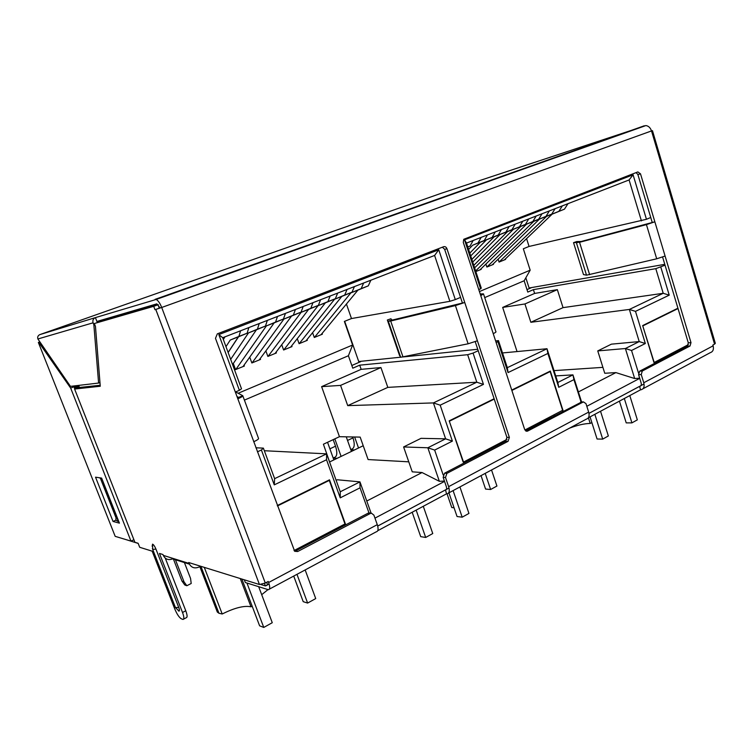 <?xml version="1.0" encoding="UTF-8"?>
<svg xmlns="http://www.w3.org/2000/svg" width="753" height="753" viewBox="0 0 753 753"><rect width="100%" height="100%" fill="white"/><g stroke="black" fill="none" stroke-linecap="round" stroke-linejoin="round"><path stroke-width="1.13" d="M138.176 543.412L125.695 539.515M269.113 583.961L265.423 585.928L260.933 584.535M449.014 488L377.705 526.036M644.06 383.964L588.978 413.35L639.551 386.393L640.596 389.781L641.198 389.715C643.824 388.859 644.681 386.543 643.768 382.759L641.245 374.552L642.3 371.013L690.012 346.022L690.99 342.634L665.097 256.039L656.701 258.797L586.521 275.174L583.49 274.581L573.532 242.664L576.704 241.562L581.222 241.478L654.856 221.806L640.502 173.83L637.876 171.919L463.754 239.285L463.293 242.419L480.772 295.694L483.492 293.877L480.207 293.962M466.662 243.567L466.785 242.965M467.782 246.993L470.079 246.052L473.157 240.489M468.592 249.459L472.649 245.243L484.273 240.508L487.417 234.945M470.719 255.954L486.466 239.84L498.222 235.049L501.432 229.505M472.733 262.082L500.048 234.531L511.936 229.693L515.203 224.159M474.625 267.87L513.405 229.307L525.406 224.422L528.738 218.907M479.981 269.866L526.535 224.178L538.649 219.245L542.047 213.739M492.264 264.849L539.449 219.123L551.676 214.153L555.121 208.666M504.359 259.917L552.147 214.153L564.477 209.155L567.988 203.668M529.303 288.625L525.839 277.81M480.64 288.954L464.535 239.812L466.502 243.068L481.271 288.135L478.814 289.726M526.996 289.623L531.053 287.862L529.161 288.192M529.105 288.004L664.786 264.341M665.04 265.178L655.797 268.661L533.406 289.632L534.621 293.435L557.342 289.651L524.945 303.958L502.675 307.412L534.621 293.435M484.706 297.595L524.154 280.765L527.787 292.079L533.406 289.632M481.007 268.849L481.186 269.376L475.84 271.551M493.3 263.851L493.469 264.359L486.862 267.051L485.892 264.058M505.395 258.919L505.564 259.427L499.06 262.072L498.119 259.173M526.573 238.645L529.058 246.447L523.326 248.782L530.168 270.186L479.426 291.571M677.926 308.212L642.667 325.578L654.498 363.417M562.943 411.298L561.917 410.677M562.19 410.536L562.745 410.658M563.018 410.517L550.33 371.06L511.739 390.063M494.128 398.742L449.193 420.871L463.876 463.104M345.382 525.067L344.432 524.248M345.476 524.173L329.503 479.821L277.283 505.545M265.423 585.928L264.482 583.424M639.73 378.354L586.813 406.291M638.497 373.017L631.541 350.484L625.385 348.526L597.75 350.917L611.408 344.159L639.222 341.58L629.367 309.445L530.846 322.284L524.945 303.958M578.379 391.936L615.907 372.603L634.666 378.533L625.385 348.526L639.222 341.58L645.33 343.509L631.541 350.484M645.33 343.509L635.494 311.365L629.367 309.445L663.214 293.294L655.797 268.661M557.342 289.651L563.037 307.638L663.214 293.294L669.229 295.157L635.494 311.365M669.229 295.157L660.805 267.117M650.752 217.485L646.451 219.292L633.085 174.79L464.535 239.812M581.034 401.914L573.937 379.625L558.745 387.306L547.873 353.449L508.049 372.575L497.931 341.693L496.133 342.511M444.552 481.393L374.966 518.13M443.159 474.908L434.65 450.078L427.836 447.771L445.625 438.839L452.393 441.107L434.65 450.078M452.393 441.107L440.185 405.17L433.399 402.921L347.717 405.632L340.563 385.395L321.616 386.647L361.167 369.337L380.943 367.558L340.563 385.395M380.943 367.558L387.814 387.381L476.809 382.213L483.454 384.388L440.185 405.17M483.454 384.388L473.063 353.082L467.651 354.701L359.708 365.167L361.167 369.337M478.221 350.719L473.063 353.082M460.563 297.388L455.301 299.6L438.754 249.761L218.822 334.605L222.69 337.73L434.603 255.455L449.88 301.313L351.482 318.547L344.366 321.427L352.611 345.025L238.146 393.264M222.69 337.73L241.506 388.793L239.379 390.327L218.822 334.605M239.379 390.327L235.322 392.031M368.979 512.934L360.038 487.822L340.234 497.846L326.538 459.763L274.261 484.866L261.395 449.993L257.422 451.819M629.79 395.579L637.339 419.863L631.918 422.875L624.322 398.506M619.427 401.133L626.223 422.885L631.918 422.875M684.468 346.681L685.522 347.189M662.056 359.463L661.012 358.927M685.343 346.606L661.878 358.87M653.943 362.494L642.742 325.833M688.383 344.639L654.216 362.475M643.015 325.804L678.029 308.551M600.536 411.26L608.349 435.968L602.701 439.112L594.842 414.31M602.701 439.112L597.082 439.018L590.051 416.88M549.191 371.624L550.17 371.558L562.632 410.31L524.907 430.001M526.206 430.509L525.189 429.859M553.276 415.185L525.999 429.859M554.095 415.176L554.302 415.816M491.54 469.976L496.924 486.043L490.627 489.497L485.205 473.373M481.035 475.614L485.563 489.055L490.627 489.497M454.068 507.795L451.753 507.531L447.047 493.827M511.861 390.44L550.17 371.558M502.552 441.672L503.569 442.35M459.923 486.937L468.95 513.424L462.191 517.179L453.099 490.598M448.929 492.829L457.052 516.52L462.191 517.179M473.562 458.031L472.564 457.335M503.352 441.691L473.336 457.372M463.151 462.041L449.268 421.096M506.995 439.357L463.519 462.06M449.635 421.096L494.25 399.109M423.29 506.289L432.759 533.538L425.69 537.463L416.155 510.11M425.69 537.463L420.711 536.635L412.183 512.247M328.477 480.329L329.287 480.405L344.978 523.966L294.018 550.575M258.693 586.719L272.266 622.712L263.766 627.437L246.937 583.01M263.766 627.437L259.606 625.809L241.873 579.057M297.256 550.236L296.334 549.361M296.993 549.511L333.146 530.14M333.833 530.263L334.087 530.978M293.717 576.073L303.214 601.666L307.619 603.068L296.974 574.323M305.153 569.936L315.723 598.569L307.619 603.068M277.433 505.96L329.287 480.405M78.641 385.404L79.498 387.569M158.234 304.636L97.25 322.369M634.666 378.533L639.683 378.194M573.937 379.625L572.948 374.872L581.551 401.895M555.714 375.907L572.948 374.872L557.822 382.477L546.998 348.733L507.324 367.662L498.467 340.61L495.615 340.93M502.505 352.95L546.998 348.733L547.873 353.449M554.02 370.627L602.899 367.36M597.75 350.917L604.753 373.262L615.907 372.603M502.675 307.412L517.047 351.576M563.037 307.638L530.846 322.284M498.467 340.61L497.931 341.693M508.049 372.575L507.324 367.662M558.745 387.306L557.822 382.477M524.154 280.765L530.168 270.186M529.058 246.447L646.451 219.292M466.502 243.068L629.094 179.948L641.424 220.902M470.079 246.052L467.773 246.956M472.649 245.243L478.042 242.937L481.158 237.383M484.273 240.508L478.042 242.937M469.797 253.14L480.405 242.212L492.104 237.449L495.286 231.896M498.222 235.049L492.104 237.449M486.466 239.84L480.405 242.212M471.858 259.418L494.09 236.866L505.912 232.046L509.16 226.512M511.936 229.693L505.912 232.046M500.048 234.531L494.09 236.866M473.806 265.357L507.541 231.604L519.495 226.738L522.798 221.213M525.406 224.422L519.495 226.738M513.405 229.307L507.541 231.604M475.642 270.967L520.765 226.427L532.832 221.523L536.202 216.007M538.649 219.245L532.832 221.523M526.535 224.178L520.765 226.427M486.862 267.051L533.773 221.344L545.953 216.393L549.379 210.896M551.676 214.153L545.953 216.393M539.449 219.123L533.773 221.344M499.06 262.072L546.574 216.337L558.858 211.348L562.34 205.861M564.477 209.155L558.858 211.348M552.147 214.153L546.574 216.337M629.094 179.948L633.085 174.79M366.777 501.018L422.038 472.536L439.357 481.318L444.439 481.063M360.038 487.822L359.962 481.873L371.097 513.17M336.139 480.329L337.288 479.765L359.962 481.873L340.252 491.775L340.234 497.846M326.538 459.763L326.633 453.852L340.252 491.775M264.331 450.727L326.633 453.852L274.629 478.654L263.381 448.129L261.395 449.993M321.616 386.647L339.452 436.693L323.404 444.242L331.066 466.211M329.748 461.89L363.219 445.738M339.452 436.693L360.169 437.107L368.104 459.556L408.775 461.834M439.357 481.318L427.836 447.771L403.608 446.953L412.249 471.839L422.038 472.536M244.405 400.116L348.404 355.745L352.771 368.179L359.708 365.167M351.82 365.487L360.715 361.638L358.833 361.826M223.669 337.344L224.036 338.332M233.298 363.492L235.557 369.619L244.386 366.024L244.057 365.12M249.732 357.148L251.86 362.965L260.529 359.426L260.218 358.56M265.865 350.898L267.88 356.433L276.398 352.95L276.097 352.112M281.716 344.733L283.617 350.004L291.995 346.587L291.703 345.778M297.284 338.652L299.092 343.688L307.318 340.328L307.045 339.547M312.589 332.666L314.293 337.485L322.388 334.181L322.124 333.419M455.301 299.6L449.88 301.313M348.404 355.745L352.611 345.025M358.729 361.525L400.558 357.214M404.032 356.856L477.741 349.27M173.444 559.14L181.972 581.081L184.796 584.987L186.838 585.73L191.206 583.49L190.565 578.473L184.419 562.585M181.972 581.081L184.005 581.805L175.44 559.761M225.975 346.653L230.258 340.036L238.899 336.431L240.593 330.774M224.978 336.845L223.33 339.452M228.103 352.413L238.353 336.873L247.116 333.221L248.866 327.564M232.573 364.556L256.434 329.805L265.47 326.049L267.334 320.392M243.012 366.579L274.177 322.868L283.457 319.018L285.443 313.361M259.164 359.99L291.571 316.062L301.087 312.119L303.195 306.471M275.033 353.515L308.636 309.389L318.387 305.36L320.599 299.713M290.63 347.142L325.381 302.838L335.349 298.725L337.673 293.086M305.963 340.893L341.815 296.409L351.99 292.22L354.418 286.592M321.032 334.737L357.948 290.103L368.321 285.839L370.843 280.21M359.021 362.362L344.676 321.305M358.532 447.997L354.635 436.994M351.444 451.424L346.248 436.825M341.1 456.412L334.831 438.867M333.861 459.904L327.546 442.293M255.935 447.79L263.381 448.129M274.261 484.866L274.629 478.654M186.838 585.73L184.005 581.805M350.86 449.805L354.494 449.955M350.776 449.56L351.35 449.287C354.503 448.421 355.049 444.618 352.997 437.87L352.668 436.956M333.212 458.088L337.165 458.313M333.193 458.022L334.05 457.608C337.137 456.789 337.617 452.977 335.518 446.171L333.184 439.639M346.427 304.033L351.482 318.547M434.603 255.455L438.754 249.761M238.353 336.873L230.258 340.036M247.116 333.221L238.899 336.431M230.663 359.35L248.499 332.901L257.413 329.193L259.23 323.545M238.513 336.807L228.14 352.526M265.47 326.049L257.413 329.193M256.434 329.805L248.499 332.901M235.802 369.525L266.393 325.908L275.56 322.105L277.499 316.448M283.457 319.018L275.56 322.105M274.177 322.868L266.393 325.908M252.076 362.88L283.937 319.046L293.35 315.149L295.411 309.492M301.087 312.119L293.35 315.149M291.571 316.062L283.937 319.046M268.068 356.357L301.153 312.316L310.801 308.325L312.966 302.678M318.387 305.36L310.801 308.325M308.636 309.389L301.153 312.316M283.777 349.938L318.039 305.709L327.903 301.642L330.181 295.995M335.349 298.725L327.903 301.642M325.381 302.838L318.039 305.709M299.233 343.632L334.605 299.233L344.686 295.072L347.067 289.444M351.99 292.22L344.686 295.072M341.815 296.409L334.605 299.233M314.415 337.438L350.87 292.87L361.158 288.644L363.633 283.006M368.321 285.839L361.158 288.644M357.948 290.103L350.87 292.87M467.651 354.701L476.809 382.213L433.399 402.921L445.625 438.839L421.031 438.34L403.608 446.953M387.814 387.381L347.717 405.632M591.886 422.659L590.201 423.431L588.404 417.764M590.201 423.431C584.036 423.619 577.099 425.219 569.39 428.222M267.955 589.646L261.696 594.691M252.18 606.24L250.994 606.796L240.273 578.558M250.994 606.796C244.226 605.403 234.635 607.803 222.21 613.996L218.963 613.262L217.325 612.057L218.295 611.53M217.325 612.057L199.827 566.614M204.289 567.376L222.21 613.996M94.341 323.526L158.026 304.767L159.297 308.156L161.707 307.478L154.996 309.709L153.716 306.311L94.341 323.526L95.462 326.416L100.262 386.251L74.594 389.037L75.949 387.851L74.434 387.908M189.38 564.138L172.616 558.877C168.418 560.467 165.312 559.3 163.288 555.375L162.959 554.528L159.457 553.436L182.518 612.481C184.108 616.839 184.269 619.164 182.988 619.446L181.228 618.75C179.11 617.394 176.993 614.213 174.875 609.205L152.162 551.168L139.7 547.29L138.119 543.271L134.919 542.301L134.646 541.605M74.519 388.812L77.917 387.626L100.177 385.272M77.964 387.739L79.187 386.769M183.6 619.126L186.226 617.733C187.506 617.451 187.365 615.126 185.775 610.777L165.255 558.124M641.245 374.552L638.6 374.702L641.123 382.882C641.584 384.774 641.161 385.931 639.834 386.364L640.897 385.677M638.6 374.702L639.664 371.173L687.32 346.248L688.308 342.86L662.593 257.037M640.502 173.83L637.895 174.555L652.22 222.399M637.895 174.555L636.106 172.597M525.603 430.82L581.768 401.933M446.557 493.817L447.084 493.817C449.343 493.243 449.852 490.852 448.628 486.654L445.494 477.487L443.15 477.317L446.284 486.457C446.896 488.556 446.642 489.751 445.503 490.034L446.557 493.817L377.752 530.705M443.15 477.317L444.552 473.204L505.63 441.267L506.91 437.352L509.367 437.389L477.411 340.78L468.121 343.801L400.69 357.27L387.343 320.006L390.92 318.764L391.795 320.016L393.047 319.884L464.742 302.49L446.962 248.744C446.228 247.022 445.117 246.344 443.621 246.72L217.325 333.852L215.48 338.342L237.826 398.798C241.544 397.17 243.2 396.144 242.786 395.711L235.585 391.918M475.228 341.674L506.91 437.352M442.387 247.191L444.647 249.328L462.389 302.894M294.771 551.365L368.048 513.217L369.836 512.991M244.301 579.81L245.318 582.502L268.303 589.703C270.063 589.458 270.167 587.058 268.614 582.511L268.228 581.467L265.291 583.029L259.446 584.516L155.786 309.483M200.599 566.228L198.839 567.113C194.443 568.816 191.187 567.593 189.059 563.432L188.711 562.529L259.446 584.516L155.805 309.483M152.144 546.254L152.605 544.174C153.678 544.73 154.798 546.367 155.946 549.097L178.743 607.426C179.581 609.732 179.666 610.965 179.007 611.125L178.348 610.805M153.716 306.311L158.026 304.767M154.996 309.709L159.297 308.156M651.514 130.928L161.707 307.478C159.994 303.186 158.139 300.513 156.163 299.459L95.415 317.615L96.902 321.465L156.812 303.873L160.097 307.93M289.114 246.843L440.985 193.37L645.858 125.572C648.521 125.939 650.413 127.746 651.543 131.003L714.559 344.121L712.884 345.015L713.129 345.825C713.938 349.458 712.987 351.736 710.267 352.668L642.93 388.783M652.465 130.646L715.322 343.34L714.559 344.121M526.3 431.187L527.316 431.196L524.653 429.417L480.772 295.694M527.316 431.196L525.905 431.027M448.534 493.046L586.352 419.129C588.893 418.339 589.665 415.995 588.667 412.098L585.966 403.617L583.415 401.895L527.712 431.036M445.494 477.487L446.896 473.373L508.077 441.324L509.367 437.389M269.376 589.128L376.189 531.844C378.27 531.383 378.627 528.992 377.281 524.653L373.902 515.137L371.474 513.226L370.231 513.527L297.68 551.525L294.668 551.281L237.826 398.798M377.714 526.065L446.378 489.441M266.788 582.229C267.456 584.337 267.362 585.429 266.524 585.523L266.28 585.476M640.596 389.781L588.375 417.783M245.318 582.502L244.744 580.987M483.586 294.169L495.841 331.574C496.406 331.875 495.53 332.562 493.224 333.635M665.097 256.039L654.856 221.806L646.432 224.62L579.546 242.297L573.532 242.664M690.99 342.634L688.308 342.86M477.411 340.78L464.742 302.49L455.414 305.577L390.685 321.013L388.171 321.277L391.795 320.016M387.343 320.006L399.495 355.407L400.624 357.091M444.647 249.328L446.962 248.744M237.581 398.139L238.466 397.349L236.988 396.539M242.871 395.946L258.486 438.293C258.966 438.905 257.366 440.063 253.705 441.766M79.281 320.722L234.324 266.138M93.099 322.811C92.431 320.392 93.203 318.66 95.415 317.615L39.89 334.596C37.979 335.49 37.311 336.958 37.885 338.982L70.471 386.364L98.605 383.051L93.852 324.741L93.099 322.811L37.885 338.982M94.69 324.439L93.852 324.741M97.288 322.472L96.902 321.465M99.961 382.524L98.605 383.051M414.018 202.868L414.489 202.698M74.735 388.661L73.992 386.778L70.66 388.059L38.761 342.333L39.532 342.05L38.356 342.446L115.068 536.051M115.181 536.343L130.966 541.106L70.66 388.059M133.902 539.722L130.966 541.106M73.992 386.778L73.455 386.016M39.495 341.984L38.761 342.333M113.054 521.462L119.416 523.137L101.636 478.099L95.537 477.176L113.054 521.462L116.094 520.069M74.095 387.051L79.065 386.477M102.163 479.435L118.287 521.434C116.178 520.869 115.454 519.749 116.113 518.092L100.827 479.388M101.768 479.614L99.584 477.788M347.538 440.458L352.997 437.87M329.899 448.835L335.518 446.171M74.594 389.037L134.919 542.301M75.949 387.851L79.084 386.515M163.288 555.375L189.059 563.432M182.518 612.481L185.775 610.777M643.768 382.759L713.129 345.825M448.628 486.654L588.667 412.098M268.614 582.511L377.281 524.653M161.707 307.478L265.291 583.029M267.146 585.034L266.317 585.486M583.123 402.008L580.563 402.083M480.489 294.837L483.078 293.858M656.701 258.797L646.432 224.62L648.032 223.792M687.32 346.248L690.012 346.022M639.664 371.173L642.3 371.013M579.546 242.297L589.637 274.732M586.521 275.174L576.459 242.89L579.669 241.769M444.552 473.204L446.896 473.373M505.63 441.267L508.077 441.324M468.121 343.801L455.414 305.577L457.749 304.428M390.685 321.013L403.034 357.063M238.513 397.462L242.786 395.711M297.68 551.525L295.665 551.064M370.231 513.527L368.048 513.217M155.109 299.355L644.276 125.779M80.1 320.439L39.89 334.596M289.801 246.608L233.722 266.355M175.054 606.542L175.458 607.577L178.743 607.426M155.946 549.097L152.699 549.417L152.407 548.542M200.891 566.312L218.963 613.262M640.709 385.894L639.834 386.364M267.061 585.232L266.524 585.523M446.237 489.648L445.503 490.034M583.415 401.895L580.845 401.961M400.69 357.27L388.369 321.362M371.474 513.226L369.29 512.915M156.163 299.459L645.858 125.572M152.52 544.155L152.699 549.417L175.458 607.577L179.007 611.125"/></g></svg>
